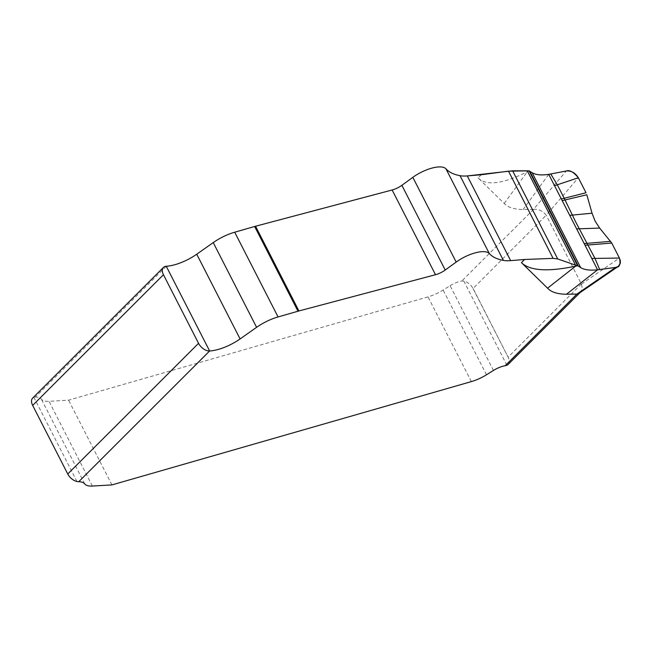 <?xml version="1.0" encoding="UTF-8"?>
<svg xmlns="http://www.w3.org/2000/svg" width="653" height="653" viewBox="0 0 653 653"><rect width="100%" height="100%" fill="white"/><g stroke="black" fill="none" stroke-linecap="round" stroke-linejoin="round"><path stroke-width="0.49" stroke-dasharray="3.27 2.45" d="M481.228 174.751L478.078 177.894L504.214 203.45C507.838 207.409 514.131 209.425 523.11 209.515L533.403 209.376L566.347 170.98M533.403 209.376L533.55 209.352C538.554 208.911 542.765 210.87 546.202 215.221L578.338 177.755M493.456 370.439L450.097 285.712L443.142 290.038A24.463 9.215 -27.1 0 1 428.001 296.87L68.589 400.175L49.024 401.326A24.463 9.215 -27.1 0 1 41.376 399.171A24.463 9.215 -27.1 0 0 35.393 396.991L33.858 397.277A9.787 5.893 45 0 0 32.674 398.069M450.097 285.712A14.676 5.526 -27.1 0 1 461.834 280.994L463.818 281.035A9.787 5.893 45 0 1 472.813 288.161L473.09 288.479L546.202 215.221M508.091 364.464A9.787 5.893 45 0 0 508.303 357.518L473.09 288.479M508.303 357.518L472.813 288.161M579.905 292.732L581.741 289.908L582.052 287.14L581.448 284.096L546.283 215.359M580.28 292.348L579.464 293.034M111.941 484.91L68.589 400.175M478.078 177.894C486.338 186.113 502.753 184.064 527.322 171.739L529.044 170.841M523.11 209.515L548.74 174.351M166.262 266.253L35.393 396.991M533.55 209.352L461.834 280.994M506.908 365.247L463.818 281.035M581.382 283.949L508.189 357.069M486.501 374.765L443.142 290.038M471.36 381.597L428.001 296.87M92.375 486.052L49.024 401.326M84.727 483.897L41.376 399.171M76.948 481.498L33.858 397.277M504.214 203.45L527.322 171.739M581.448 284.096L619.428 258.049"/><path stroke-width="0.98" d="M445.966 168.833A97.852 36.854 152.9 0 0 460.03 175.681A39.139 14.741 152.9 0 0 467.295 175.918L481.228 174.751L508.483 171.168L553.107 258.368L524.588 259.478L510.654 260.645A39.139 14.741 -27.1 0 1 503.39 260.408A97.852 36.854 -27.1 0 1 489.326 253.56L445.966 168.833A24.202 9.118 152.9 0 0 412.827 177.347A24.202 9.118 -27.1 0 1 445.966 168.833A97.852 36.854 152.9 0 0 460.03 175.681A39.139 14.741 152.9 0 0 467.295 175.918L512.613 170.808L529.044 170.841L532.113 172.686C535.77 174.914 541.313 175.469 548.74 174.351L566.347 170.98L548.74 174.351L597.593 269.811C589.888 270.571 584.255 269.844 580.705 267.624M550.781 174L557.327 184.832L564.216 198.283L561.343 198.977M586.01 192.749L578.338 177.755C573.538 172.008 569.538 169.747 566.347 170.98C571.31 170.613 575.309 172.874 578.338 177.755L586.01 192.749L564.216 198.283L575.742 222.053L595.005 258.449L599.683 269.558L597.593 269.811C589.986 270.587 584.353 269.86 580.697 267.624L578.305 266.098L580.697 267.624L532.113 172.686C535.672 174.898 541.215 175.453 548.74 174.351M196.733 254.213A29.352 11.06 -27.1 0 1 166.262 266.253A29.352 11.06 152.9 0 0 196.733 254.213L213.237 242.598L196.733 254.213L240.092 338.94A29.352 11.06 -27.1 0 1 209.621 350.979A9.787 5.893 -135 0 1 198.553 343.323L163.454 274.733A9.787 5.893 -135 0 1 163.479 267.404A9.787 5.893 -135 0 1 166.262 266.253A9.787 5.893 -135 0 0 163.454 274.733L198.553 343.323L67.749 473.988A9.787 5.893 45 0 0 76.948 481.498L78.752 481.718A24.463 9.215 -27.1 0 1 84.727 483.897A24.463 9.215 -27.1 0 0 92.375 486.052L111.941 484.91L471.36 381.597A24.463 9.215 -27.1 0 0 486.501 374.765L493.456 370.439A14.676 5.526 -27.1 0 1 505.193 365.721L506.908 365.247A9.787 5.893 45 0 0 508.091 364.464L579.905 292.732M234.705 232.215A29.352 11.06 152.9 0 0 213.237 242.598A29.352 11.06 -27.1 0 1 234.705 232.215L254.637 226.485L234.705 232.215L278.064 316.942A29.352 11.06 152.9 0 0 256.596 327.324L240.092 338.94A29.352 11.06 -27.1 0 1 209.621 350.979A9.787 5.893 -135 0 1 198.553 343.323M401.873 185.305A12.227 4.604 152.9 0 1 392.143 189.99L255.56 226.232A24.463 9.215 -27.1 0 0 254.637 226.485A24.463 9.215 -27.1 0 1 255.56 226.232L392.143 189.99A12.227 4.604 152.9 0 0 401.873 185.305L412.827 177.347L401.873 185.305L445.232 270.032L456.186 262.073A24.202 9.118 -27.1 0 1 489.326 253.56A24.202 9.118 152.9 0 0 456.186 262.073L445.232 270.032A12.227 4.604 -27.1 0 1 435.502 274.717L298.919 310.959A24.463 9.215 152.9 0 0 297.997 311.22A24.463 9.215 -27.1 0 1 298.919 310.959L435.502 274.717A12.227 4.604 -27.1 0 0 445.232 270.032M585.023 245.25L611.755 243.055L599.658 228.085L595.185 221.245L592.042 213.204L586.794 194.757L592.042 213.204L595.185 221.245L599.658 228.085L611.755 243.055L619.428 258.049L620.35 260.776L620.309 263.33L618.236 266.432L579.464 293.034L576.909 294.079L615.689 267.404L597.593 269.811L566.469 294.242L576.762 294.103M508.483 171.168L529.044 170.841L577.587 265.706L575.636 266.146C547.859 271.999 529.795 270.824 521.437 262.62L547.565 288.177C551.189 292.136 557.491 294.152 566.469 294.242M460.03 175.681L503.39 260.408A39.139 14.741 152.9 0 0 510.654 260.645L524.588 259.478L553.107 258.368L557.719 258.955L578.305 266.098L557.719 258.955L553.107 258.368M254.637 226.485L297.997 311.22L278.064 316.942A29.352 11.06 152.9 0 0 256.596 327.324L240.092 338.94M163.479 267.404L32.674 398.069A9.787 5.893 45 0 0 32.65 405.399L67.749 473.988M618.236 266.432L615.689 267.404L599.683 269.558M611.755 243.055L619.428 258.049C620.84 264.269 619.591 267.387 615.689 267.404M297.997 311.22L278.064 316.942M503.39 260.408A97.852 36.854 -27.1 0 1 489.326 253.56M529.044 170.841L532.113 172.686M578.338 177.755L554.56 185.721M576.909 294.079L505.193 365.721M524.588 259.478L521.437 262.62M166.262 266.253L209.621 350.979L78.752 481.718M163.454 274.733L32.65 405.399M213.237 242.598L256.596 327.324M255.56 226.232L298.919 310.959M392.143 189.99L435.502 274.717M456.186 262.073L412.827 177.347M467.295 175.918L510.654 260.645M529.738 171.192L578.305 266.098M619.428 258.049L591.789 258.466M547.565 288.177L575.636 266.146M512.613 170.808L557.719 258.955M527.257 170.776L575.285 264.628M610.637 241.349L584.166 243.577M599.658 228.085L576.648 228.885M592.042 213.204L569.726 215.351M586.794 194.757L562.209 200.659"/></g></svg>
